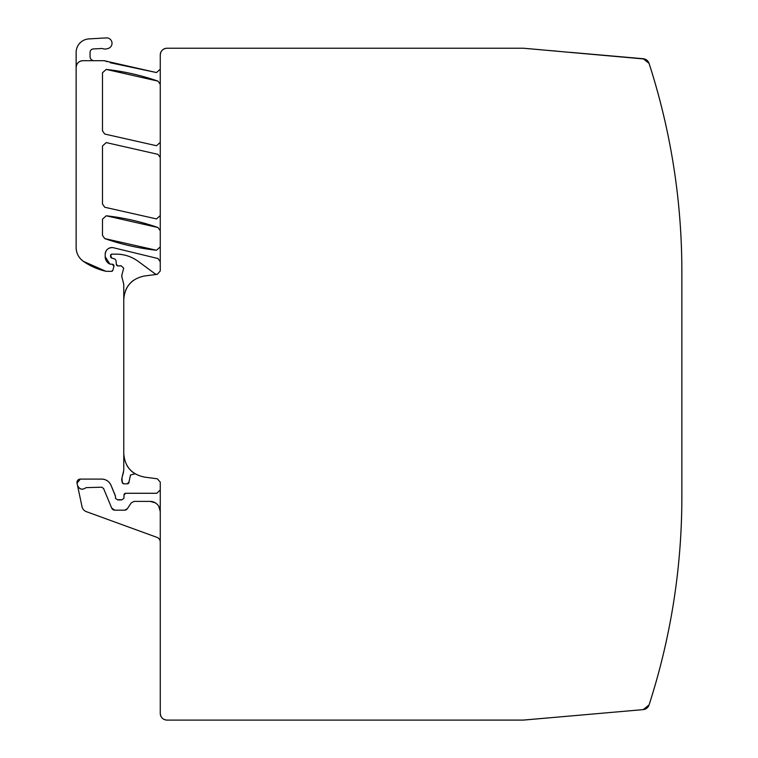 <?xml version="1.0" encoding="UTF-8"?>
<svg xmlns="http://www.w3.org/2000/svg" width="758" height="758" viewBox="0 0 758 758"><rect width="100%" height="100%" fill="white"/><g stroke="black" fill="none" stroke-linecap="round" stroke-linejoin="round"><path stroke-width="1.14" d="M110.251 62.743L156.499 72.56A245.943 245.943 0 0 0 156.499 72.56L160.26 69.205L156.499 72.56L160.26 69.205L160.26 54.983L160.26 270.957L157.323 274.311L144.2 276.035M90.06 56.642A4.055 4.055 0 0 0 94.106 60.697L82.897 60.697C78.794 61.095 76.539 63.35 76.141 67.453L76.141 52.416A13.511 13.511 0 0 1 88.857 38.923L106.291 37.9A5.401 5.401 0 0 1 111.976 42.609A5.401 5.401 0 0 1 107.664 48.597A6.756 6.756 0 0 0 107.03 48.758A6.756 6.756 0 0 1 102.908 48.673A3.383 3.383 0 0 0 101.629 48.503L93.253 48.948A3.383 3.383 0 0 0 90.06 52.321L90.06 56.642A4.055 4.055 0 0 0 94.106 60.697L104.035 60.697A3.383 3.383 0 0 1 105.684 61.123L106.85 61.635A245.943 245.943 0 0 0 106.944 61.673A245.943 245.943 0 0 1 106.85 61.635A6.756 6.756 0 0 0 106.85 61.635A245.943 245.943 0 0 0 106.878 61.644M156.925 537.337A5.069 5.069 0 0 1 160.26 542.103A5.069 5.069 0 0 0 156.925 537.337A5.069 5.069 0 0 1 160.26 542.103A5.069 5.069 0 0 0 156.925 537.337L86.317 511.641A6.756 6.756 0 0 1 82.025 506.695L77.458 485.215C79.382 489.46 82.262 490.265 86.109 487.631L101.695 487.205L103.562 488.455L111.701 508.087A3.383 3.383 0 0 0 114.818 510.172L124.577 510.172A3.383 3.383 0 0 0 127.391 508.665A3.383 3.383 0 0 1 124.587 510.172A3.383 3.383 0 0 0 127.391 508.665A3.383 3.383 0 0 1 124.587 510.172L127.391 508.665L131.229 502.895L134.043 501.389L150.122 501.389L155.362 502.848A10.138 10.138 0 0 0 150.122 501.389C156.281 501.995 159.654 505.368 160.26 511.527L158.782 506.249A10.138 10.138 0 0 1 160.26 511.527M559.404 51.383L558.722 51.317M542.027 49.857L523.74 48.256M644.85 59.058L523.674 48.256A6.756 6.756 0 0 0 523.086 48.228L523.674 48.256A6.756 6.756 0 0 0 523.086 48.228L167.016 48.228A6.756 6.756 0 0 0 160.26 54.983C160.658 50.881 162.913 48.626 167.016 48.228A6.756 6.756 0 0 0 160.26 54.983C160.658 50.881 162.913 48.626 167.016 48.228A6.756 6.756 0 0 0 160.26 54.983C160.658 50.881 162.913 48.626 167.016 48.228A6.756 6.756 0 0 0 160.26 54.983C160.658 50.881 162.913 48.626 167.016 48.228A6.756 6.756 0 0 0 160.26 54.983C160.658 50.881 162.913 48.626 167.016 48.228L212.278 48.228M570.063 52.311L643.22 58.717A6.756 6.756 0 0 1 649.056 63.369L643.22 58.717A6.756 6.756 0 0 1 649.056 63.369A6.756 6.756 0 0 0 643.22 58.717M681.859 293.971L681.859 271.326A675.653 675.653 0 0 0 666.614 128.604A675.653 675.653 0 0 0 666.216 126.757A675.653 675.653 0 0 0 651.435 70.845L649.056 63.369L651.435 70.835A675.653 675.653 0 0 0 649.075 63.397M649.066 704.94A675.653 675.653 0 0 0 651.435 697.493L651.624 696.867M661.791 660.474L661.914 659.953A675.653 675.653 0 0 0 666.216 641.571A675.653 675.653 0 0 0 666.614 639.724A675.653 675.653 0 0 0 681.859 497.002L681.859 271.326C681.793 200.292 670.858 130.973 649.056 63.369A675.653 675.653 0 0 1 681.859 271.326A675.653 675.653 0 0 0 649.056 63.369M681.859 474.356L681.859 497.002C681.793 568.036 670.858 637.355 649.056 704.968A675.653 675.653 0 0 0 681.859 497.002A675.653 675.653 0 0 1 649.056 704.968L648.355 706.475M553.274 717.485L549.332 717.826M532.969 719.257L528.364 719.664M160.26 542.264L160.26 713.344L160.26 482.135L157.323 478.781L160.26 482.135L160.26 713.344L160.26 482.135L157.323 478.781L160.26 482.135L160.26 713.344A6.756 6.756 0 0 0 167.016 720.1L523.086 720.1L464.436 720.1L523.674 720.072L643.22 709.611A6.756 6.756 0 0 0 649.056 704.968A6.756 6.756 0 0 1 643.22 709.611A6.756 6.756 0 0 0 649.056 704.968A6.756 6.756 0 0 1 643.22 709.611L570.063 716.016M123.772 470.292L121.972 477.881L123.772 470.292L121.972 477.881L123.772 470.292L123.772 299.467C124.776 286.524 131.636 278.707 144.333 276.016L157.323 274.311L160.26 270.957L157.323 274.311A3.383 3.383 0 0 1 154.869 273.676L138.316 261.425A37.161 37.161 0 0 0 116.211 254.138L111.947 254.138A1.355 1.355 0 0 0 110.592 255.484L110.592 256.479A1.687 1.687 0 0 0 111.843 258.108L114.752 258.885L115.993 260.373L116.344 264.381A1.687 1.687 0 0 0 118.03 265.925L119.868 265.925A3.383 3.383 0 0 0 121.053 265.717L123.715 268.142L121.858 275.05A3.383 3.383 0 0 0 121.858 276.793L123.772 284.383L123.772 453.625C124.776 466.568 131.636 474.385 144.333 477.076L157.332 478.791L144.314 477.076M102.491 219.147L106.243 215.793L102.491 219.147L106.243 215.793L157.986 227.533L160.26 230.726L157.986 227.533A236.477 236.477 0 0 0 106.243 215.793L102.491 219.147L102.491 235.406L104.756 238.599A236.477 236.477 0 0 0 156.508 250.254L160.26 246.89L156.508 250.254L160.26 246.89L156.508 250.254L104.756 238.599L102.491 235.406M157.986 154.338L160.26 157.531L157.986 154.338L160.26 157.531L157.986 154.338L106.243 142.599A236.477 236.477 0 0 0 106.243 142.599L102.491 145.953L102.491 204.054L104.756 207.247L156.508 218.92L160.26 215.566L156.508 218.92A236.477 236.477 0 0 1 156.48 218.92M102.491 72.768L106.234 69.404L102.491 72.768L106.234 69.404L157.986 81.134L160.26 84.318L157.986 81.134A236.477 236.477 0 0 0 106.234 69.404L102.491 72.768L102.491 130.859L104.756 134.052A236.477 236.477 0 0 0 104.765 134.052L156.508 145.735L160.26 142.371L156.508 145.735A236.477 236.477 0 0 1 156.499 145.726M157.996 258.544L160.26 261.728L157.996 258.544L160.26 261.728L157.996 258.544L112.885 247.61A236.477 236.477 0 0 0 112.885 247.61A6.756 6.756 0 0 0 108.972 248.236M106.347 250.519A6.756 6.756 0 0 0 105.191 254.3L105.191 256.725A8.111 8.111 0 0 0 109.882 264.078L112.288 264.239A1.687 1.687 0 0 1 113.918 266.361L112.857 270.331A1.355 1.355 0 0 1 111.549 271.326L112.857 270.331L113.918 266.361L112.857 270.331M105.779 271.25A3.383 3.383 0 0 0 106.527 271.326L111.549 271.326M82.897 60.697A6.756 6.756 0 0 0 76.141 67.453L76.141 247.478A16.894 16.894 0 0 0 83.371 261.339A64.184 64.184 0 0 0 105.769 271.241L106.527 271.326M156.878 493.278L160.26 489.905L156.878 493.278L160.26 489.905L156.878 493.278L125.733 493.278A1.687 1.687 0 0 0 124.037 494.908L123.905 498.413L121.602 499.929A3.383 3.383 0 0 0 120.399 499.702L118.968 499.702A3.383 3.383 0 0 0 117.755 499.929L115.462 498.347L115.462 496.319A1.687 1.687 0 0 0 115.33 495.675L111.056 485.347A10.138 10.138 0 0 0 101.695 479.094L80.329 479.094A3.383 3.383 0 0 0 77.022 483.178L77.458 485.215M128.983 481.927L128.983 481.927A1.687 1.687 0 0 1 127.306 483.822L128.983 481.927L130.518 474.953L135.113 473.826L130.518 474.953M123.545 472.035L121.972 477.881A6.756 6.756 0 0 0 121.972 481.387L122.294 482.571A1.687 1.687 0 0 0 123.924 483.822L127.306 483.822M424.3 48.228L383.112 48.228L424.3 48.228M167.016 48.228A6.756 6.756 0 0 0 160.26 54.983A6.756 6.756 0 0 1 167.016 48.228A6.756 6.756 0 0 0 160.26 54.983A6.756 6.756 0 0 1 167.016 48.228A6.756 6.756 0 0 0 160.26 54.983A6.756 6.756 0 0 1 167.016 48.228L166.968 48.228M383.112 720.1L424.3 720.1L383.112 720.1M557.196 717.144L523.011 720.1M681.859 415.242L681.859 353.086L681.859 415.242M121.972 477.881L122.294 482.571L123.924 483.822M120.389 499.702L117.755 499.929L115.462 498.347L117.755 499.929L121.602 499.929L123.905 498.413M115.33 495.675L111.056 485.347C109.19 481.377 106.073 479.293 101.695 479.094L80.329 479.094L101.695 479.094C106.073 479.293 109.19 481.377 111.056 485.347L115.33 495.675L111.056 485.347C109.19 481.377 106.073 479.293 101.695 479.094L80.329 479.094L101.695 479.094C106.073 479.293 109.19 481.377 111.056 485.347L115.462 496.319M76.141 247.478L76.141 67.453L76.141 247.478C76.293 253.276 78.699 257.9 83.38 261.339L105.779 271.241L83.38 261.339M112.885 247.61C108.309 247.525 105.741 249.752 105.191 254.3C105.741 249.752 108.309 247.525 112.885 247.61C108.309 247.525 105.741 249.752 105.191 254.3C105.741 249.752 108.309 247.525 112.885 247.61M116.211 254.138L111.947 254.138L116.211 254.138C124.359 254.195 131.721 256.63 138.316 261.425M111.947 254.138L110.592 255.484L111.852 258.108M116.344 264.381L118.03 265.925L121.053 265.717M111.701 508.087A3.383 3.383 0 0 0 114.818 510.172A3.383 3.383 0 0 1 111.701 508.087A3.383 3.383 0 0 0 114.818 510.172L111.701 508.087A3.383 3.383 0 0 0 114.818 510.172M549.92 717.779L532.836 719.276L549.92 717.779M121.972 481.387L122.294 482.571M104.035 60.697L94.106 60.697L104.035 60.697L156.499 72.56L160.26 69.205M105.191 256.725L109.882 264.078L110.592 264.239M102.491 130.859L104.756 134.052M102.491 204.054L104.756 207.247M106.243 142.599L102.491 145.953M110.592 255.484L110.592 256.479M118.03 265.925L119.868 265.925M666.216 641.571A3.383 3.383 0 0 0 666.216 641.562A675.653 675.653 0 0 0 666.614 639.724A675.653 675.653 0 0 1 666.216 641.571A675.653 675.653 0 0 0 666.614 639.724M93.253 48.948A3.383 3.383 0 0 0 90.06 52.321A3.383 3.383 0 0 1 93.253 48.948A3.383 3.383 0 0 0 90.06 52.321M126.539 288.362L125.43 290.75M160.26 713.392L160.26 482.135L157.323 478.781M125.733 493.278L124.037 494.908M115.462 498.347L117.755 499.929M80.329 479.094L77.022 483.178M160.26 713.344C160.658 717.447 162.913 719.702 167.016 720.1L212.278 720.1M113.918 266.361L112.288 264.239M132.688 280.962A23.65 23.65 0 0 0 126.69 288.087A23.65 23.65 0 0 1 133.436 280.394A23.65 23.65 0 0 0 132.688 280.962M121.858 275.05L121.858 276.803M79.533 488.332A5.069 5.069 0 0 0 82.717 489.223M124.577 510.172A3.383 3.383 0 0 0 127.391 508.665M651.435 697.493L651.435 697.493A675.653 675.653 0 0 0 661.914 659.953A3.383 3.383 0 0 1 661.914 659.962M549.029 50.473L557.196 51.184M523.086 720.1L523.674 720.072A6.756 6.756 0 0 1 523.086 720.1A6.756 6.756 0 0 0 523.674 720.072M643.22 709.611L649.056 704.968A6.756 6.756 0 0 1 643.22 709.611A6.756 6.756 0 0 0 649.056 704.968M126.69 465.005A23.65 23.65 0 0 0 133.436 472.698A23.65 23.65 0 0 1 126.69 465.005M133.436 280.394A23.65 23.65 0 0 0 126.69 288.087"/></g></svg>
